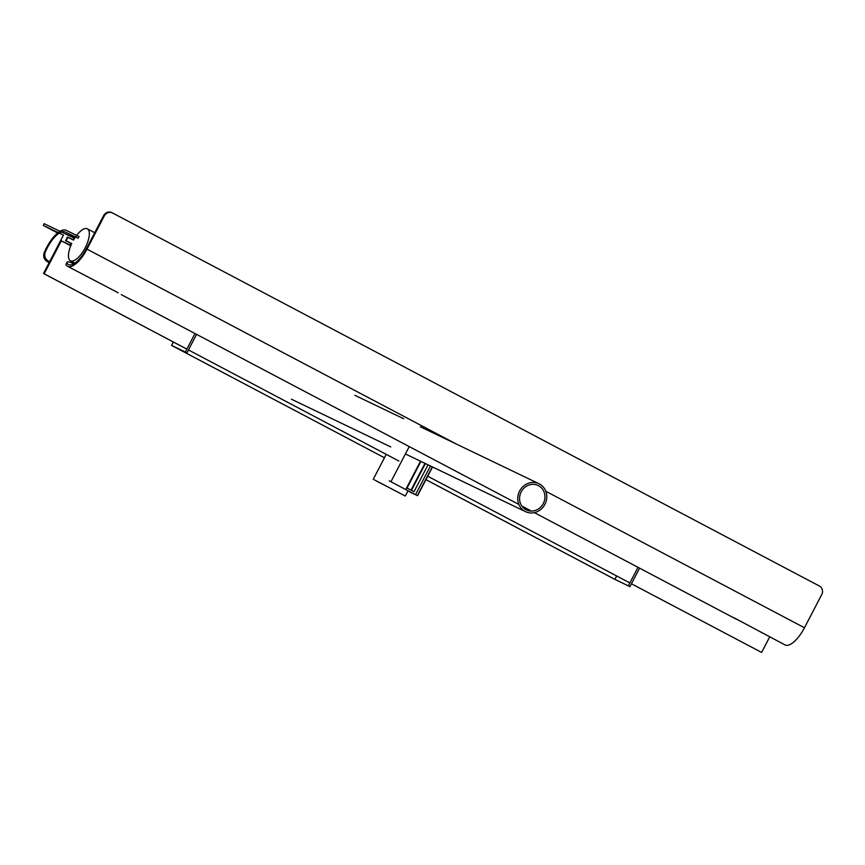 <?xml version="1.0" encoding="UTF-8"?>
<svg xmlns="http://www.w3.org/2000/svg" width="865" height="865" viewBox="0 0 865 865"><rect width="100%" height="100%" fill="white"/><g stroke="black" fill="none" stroke-linecap="round" stroke-linejoin="round"><path stroke-width="1.3" d="M71.741 243.53A18.078 6.974 -62.2 0 0 70.443 260.798A18.078 6.974 -62.2 0 0 85.051 248.071A18.078 6.974 -62.2 0 0 87.322 228.825A18.078 6.974 -62.2 0 0 73.525 240.092L67.881 237.378L66.086 240.816L71.741 243.53M69.103 242.405L66.086 240.816M70.303 245.13L61.328 240.816L44.169 273.805L43.488 273.481L63.459 235.118L43.25 225.408L44.147 223.689L73.99 238.026L73.103 239.746L67.492 237.053L65.578 240.708L71.19 243.411L70.303 245.13L61.328 240.816L44.169 273.805L43.488 273.481L63.459 235.118L43.25 225.408L44.147 223.689L73.99 238.026L73.579 239.994L67.492 237.053L65.578 240.708L71.676 243.66L70.303 245.13L70.898 245.444L70.303 245.13M70.757 245.79L61.328 240.816L70.757 245.79M769.731 636.845L761.611 652.426L631.439 583.767L761.611 652.426L631.439 583.767L761.611 652.426L769.731 636.845M629.861 582.934L427.71 476.215L629.861 582.934M398.862 461.023L188.451 349.947L398.862 461.023M186.862 349.136L43.488 273.481L186.862 349.136M186.872 349.114L44.169 273.805L186.872 349.114M74.585 238.34L73.99 238.026L74.585 238.34M57.631 232.999L43.25 225.408L57.631 232.999M70.508 238.643L67.492 237.053L70.508 238.643M118.127 292.77L67.556 266.279A23.885 9.212 -62.2 0 0 87.019 249.142L104.297 215.936A6.455 5.958 115.7 0 1 112.547 212.985L819.458 586.059A6.455 5.958 115.7 0 1 821.75 594.558L804.461 627.774A23.885 9.212 117.8 0 1 785.009 644.901L733.39 617.469M73.612 263.922L71.352 262.733C68.032 261.425 66.594 261.565 67.038 263.165L67.005 262.214L65.87 264.528A23.885 9.212 -62.2 0 0 67.556 266.279M731.174 616.475L736.526 619.318M111.877 212.66A6.455 5.958 115.7 0 0 103.627 215.612L104.297 215.936M103.627 215.612L86.338 248.817A21.949 8.466 117.8 0 1 68.465 264.56A21.949 8.466 117.8 0 1 67.038 263.165L65.87 264.528M399.543 493.093L400.992 493.807L399.543 493.093M379.238 482.389L400.992 493.807L379.238 482.389M398.268 492.293L377.508 481.589L398.268 492.293M374.502 479.913L405.285 496.045L374.502 479.913M376.08 480.745L403.566 495.148L376.08 480.745M616.648 575.96L614.885 579.345L425.937 479.632M173.422 342.053L171.562 345.405L384.449 457.769L173.465 346.389L186.937 352.855L185.359 352.023L194.982 333.522M171.659 345.449L185.359 352.023M614.885 579.345L629.947 586.654L614.745 579.301L425.926 479.653M186.937 352.855L196.571 334.355M629.947 586.654L639.57 568.154M628.358 585.821L637.992 567.321M409.837 492.001L417.568 495.71L432.522 466.981L417.568 495.71L409.837 492.001M417.352 495.591L432.305 466.873L417.352 495.591L415.524 494.65L417.352 495.591M405.739 489.547L415.524 494.65L430.446 465.986L415.524 494.65L405.739 489.547L420.498 461.207L405.739 489.547L390.937 481.729L405.739 489.547M389.25 480.875L390.937 481.729L409.232 446.589L390.937 481.729L389.25 480.875M407.037 488.044L414.021 491.709L428.013 464.819L414.021 491.709L407.037 488.044L420.909 461.402L407.037 488.044M45.121 252.548A21.949 8.466 -62.2 0 1 65.102 231.961L78.12 238.221L79.018 236.502L65.999 230.252A23.885 9.212 -62.2 0 0 44.039 253.186L45.121 252.548C44.104 256.235 45.218 259.089 48.472 261.1L47.434 261.706L49.154 262.614M47.434 261.706C44.202 259.705 43.066 256.873 44.039 253.186M49.619 261.706L48.472 261.1M525.109 511.442A15.494 14.294 115.7 0 0 525.552 511.658A15.494 14.294 115.7 0 0 545.145 503.884A15.494 14.294 115.7 0 0 538.971 483.73A15.494 14.294 115.7 0 0 519.497 491.266A15.494 14.294 115.7 0 0 525.109 511.442M538.517 485.676A13.559 12.51 115.7 0 0 538.127 485.481A13.559 12.51 115.7 0 0 520.99 492.282A13.559 12.51 115.7 0 0 526.396 509.918A13.559 12.51 115.7 0 0 543.425 503.322A13.559 12.51 115.7 0 0 538.517 485.676M804.461 627.774L545.793 491.255M456.179 443.961L87.019 249.142M411.005 490.141L424.953 463.348L411.005 490.141M425.396 463.554L411.437 490.368L425.396 463.554M65.102 231.961L75.255 237.324M70.443 260.798L74.877 263.133M87.322 228.825L94.718 232.728M731.293 616.561L534.375 512.642M531.391 511.064L521.833 506.025M518.849 504.446L121.273 294.63M111.693 212.574L112.364 212.898M386.233 454.352L373.215 479.351L386.233 454.352M408.031 490.769L405.285 496.045L408.031 490.769M171.562 345.405L173.335 341.999M538.971 483.73L420.304 426.737M403.631 418.725L354.888 395.316M525.552 511.658L406.128 454.298M390.785 446.935L291.386 399.197"/></g></svg>
